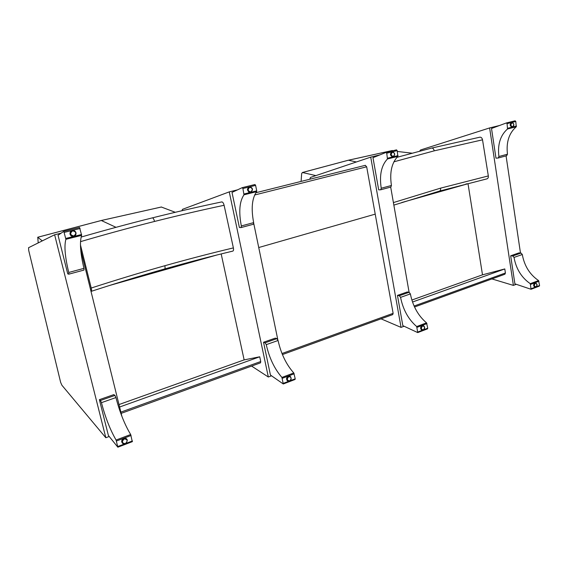 <?xml version="1.0" encoding="UTF-8"?>
<svg xmlns="http://www.w3.org/2000/svg" width="568" height="568" viewBox="0 0 568 568"><rect width="100%" height="100%" fill="white"/><g stroke="black" fill="none" stroke-linecap="round" stroke-linejoin="round"><path stroke-width="0.85" d="M392.736 314.601L282.424 354.574L392.736 314.601L393.127 313.33L375.221 214.136L258.731 247.534M254.62 195.001L366.672 166.8L365.245 165.373M366.672 166.8L375.221 214.136M401.746 202.535L468.018 183.72L482.502 274.834L411.857 300.039M482.502 274.834L504.789 268.941L412.51 302.02M504.789 268.941L505.413 273.002L504.902 274.223L414.526 306.99L504.902 274.223M465.874 183.982L468.018 183.72M393.873 161.823L434.222 150.839C433.753 148.922 432.88 148.007 431.616 148.078L479.91 137.172C481.21 137.122 482.083 138.003 482.523 139.82L488.324 175.931C488.487 177.507 488.047 178.48 487.003 178.849L439.433 191.104C440.399 190.713 440.782 189.726 440.598 188.136L393.411 202.584M392.303 150.513L348.454 160.219L356.37 161.972M397.33 151.45L411.97 153.175M315.865 175.611L302.446 172.509L348.184 160.282M302.446 172.509L301.672 173.538L301.09 181.412M221.186 253.939L244.133 359.892L118.982 404.558M109.404 285.512L216.827 255.018M244.133 359.892L259.732 356.789L119.592 407.022M259.732 356.789L260.733 361.525L260.52 362.838L121.162 413.369L260.52 362.838M91.065 291.313L91.256 291.341C91.682 291.079 91.675 289.971 91.228 288.033L80.457 244.914M221.57 202.023L221.804 201.91C222.755 201.974 223.522 203.095 224.104 205.289L233.377 247.904C233.704 249.721 233.526 250.786 232.83 251.099L232.809 251.106M161.326 207.022L175.292 212.29M42.288 240.889L37.758 237.261L101.473 220.462L161.504 206.986M37.758 237.261L38.205 242.912M419.645 151.138L420.583 149.973L489.623 127.935L513.394 285.399L491.931 278.923M506.067 155.881L520.473 253.016M499.471 125.514L489.623 127.935M516.284 284.312L513.394 285.399M534.765 287.124C533.203 285.818 533.238 284.412 534.857 282.892L535.858 282.963M530.278 283.688L531.059 289.282L514.899 283.844L510.675 255.792L518.939 252.895L521.048 253.058L522.304 254.514C524.356 265.888 529.774 274.571 538.549 280.564L530.278 283.688C521.523 277.624 516.106 268.87 514.026 257.425L512.769 255.962L510.675 255.792M539.046 286.116L539.593 285.512L538.549 280.564M512.769 255.962L521.048 253.058M534.914 282.878L535.695 282.949M512.414 126.941L511.91 127.097C509.688 125.755 509.602 124.236 511.64 122.539L512.095 122.581M516.248 126.799C508.992 133.139 506.067 142.277 507.472 154.205L498.903 156.512L498.221 158.003L495.978 158.16L491.512 128.482L506.365 122.958L507.068 123.632L507.522 128.979L516.248 126.799L515.808 121.488L515.105 120.814L506.407 122.944M507.472 154.205L506.628 155.71M498.903 156.512C497.461 144.513 500.337 135.333 507.522 128.979M511.825 126.998L511.392 127.026M511.072 122.731L511.995 122.596M309.716 179.254L310.526 177.408L370.719 157.137L401.051 327.388L381.043 318.84M390.699 187.092L409.095 292.271M379.985 154.858L370.719 157.137M404.096 326.252L401.051 327.388M421.846 330.107L422.265 330.1M423.195 325.641L422.812 325.457M422.535 330.15L421.697 330.051C420.135 328.524 420.256 327.026 422.074 325.549L423.465 325.705M416.699 326.557L417.721 332.592L402.826 325.649L397.451 295.395L407.242 291.973L409.152 292.279L410.373 293.912C412.851 306.202 418.24 315.844 426.54 322.851L416.699 326.557C408.456 319.464 403.074 309.738 400.561 297.369L399.339 295.722L397.451 295.395M427.285 328.822L427.747 328.212L426.54 322.851M399.339 295.722L409.152 292.279M422.244 325.499L423.025 325.627M422.01 330.022L421.342 329.83M392.438 156.839L392.878 156.704M392.559 151.94L392.105 151.883M393.177 156.661L392.474 156.839C389.861 155.249 389.811 153.594 392.318 151.862L392.857 151.933M397.877 156.37C391.65 162.881 389.499 172.587 391.437 185.48L390.89 187.042L380.716 189.79L378.693 189.854L372.977 157.684L386.062 152.416L386.737 153.183L387.454 158.976L397.877 156.37L397.188 150.619L396.514 149.86L386.098 152.409M380.702 189.797L381.235 188.228C379.254 175.249 381.327 165.494 387.454 158.976M392.403 156.74L391.778 156.697M391.466 152.132L392.524 151.947M181.973 210.721L182.477 209.336L229.259 191.877L268.323 377.003L251.596 366.076M253.733 223.373L277.823 339.749M237.502 189.854L229.259 191.877M271.532 375.803L268.323 377.003M287.756 381L288.281 381.092M288.622 381.185L287.309 380.702C286.073 378.92 286.414 377.4 288.317 376.144L290.305 376.456L289.652 376.094M281.934 377.429L283.269 383.975L270.439 375.036L263.538 342.241L275.303 338.13L276.914 338.635L278.057 340.495C281.082 353.843 286.329 364.663 293.791 372.956L281.934 377.429C274.557 369.015 269.331 358.089 266.25 344.648L265.121 342.767L263.538 342.241M294.884 379.403L295.225 378.799L293.791 372.956M265.121 342.767L276.914 338.635M288.729 376.03L289.765 376.272M287.969 380.943L287.039 380.418M249.799 192.353L250.424 192.218M250.268 187L249.629 186.9M250.829 192.126L249.558 192.339C246.633 190.145 246.796 188.335 250.041 186.9L250.68 187.071M256.644 191.65C252 198.267 251.006 208.591 253.655 222.62L253.328 224.261L241.045 227.583L239.391 227.491L232.007 192.41L242.287 187.632L242.905 188.505L243.977 194.817L256.644 191.65L256.722 190.841L255.607 185.388L254.982 184.522L242.316 187.625M253.328 224.261L241.137 227.534M241.031 227.583L241.336 225.943C238.617 211.814 239.497 201.441 243.977 194.817M249.948 192.225L248.592 191.963M248.45 187.355L249.785 187.021M250.722 191.948C247.747 191.047 247.428 189.492 249.757 187.27C252.724 188.178 253.044 189.74 250.722 191.948L250.161 192.183M28.727 250.509L28.563 247.705L54.62 234.761L105.826 437.743L61.898 385.232L60.641 382.378L28.727 250.509M80.727 249.799L121.907 416.394M61.11 233.171L54.62 234.761M109.205 436.487L105.826 437.743M122.447 443.274L123.093 443.636M126.806 439.227L126.337 438.645M123.547 443.849L121.772 442.174C121.474 440.448 122.156 439.178 123.817 438.354C125.329 437.914 126.423 438.34 127.097 439.632M116.078 440.037L117.846 447.193L108.396 435.478L99.386 399.666L113.813 394.618L114.942 395.406L115.943 397.557C119.72 412.176 124.633 424.495 130.675 434.527L116.078 440.037C110.178 429.848 105.3 417.388 101.452 402.662L100.465 400.483L99.386 399.666M132.266 441.542L130.675 434.527M100.465 400.483L114.942 395.406M124.846 438.162L126.366 438.844M122.66 443.281L121.708 441.89M74.493 230.807L73.293 230.359M72.441 236.373L73.577 236.302M74.578 235.961L73.705 236.323C72.072 236.6 70.886 235.997 70.148 234.52C70.134 230.686 71.838 229.635 75.26 231.375M81.643 235.372L79.577 227.477L63.808 231.339L65.902 239.305L81.643 235.372C79.534 241.982 80.308 252.973 83.957 268.359L83.972 270.077L68.856 274.145M83.957 268.359L68.749 272.462L68.792 274.188L67.748 273.868L58.042 235.266L63.772 231.353L79.577 227.477M68.749 272.462C64.993 256.956 64.049 245.909 65.902 239.305M72.562 236.26L70.134 234.456L69.928 233.519M70.084 232.418C70.709 230.977 71.809 230.338 73.371 230.501M393.127 313.33L281.998 353.516M505.413 273.002L414.093 306.038M488.324 175.931L440.598 188.136M434.222 150.839L482.523 139.82M260.733 361.525L120.856 412.134M164.557 268.976L164.564 268.976C165.139 268.678 165.231 267.592 164.848 265.725C141.219 272.363 116.681 279.797 91.228 288.033M233.377 247.904C211.317 253.15 188.469 259.086 164.848 265.725M80.507 241.641C106.109 234.165 130.789 227.434 154.546 221.449C178.544 215.4 201.732 210.018 224.104 205.289M154.546 221.449C153.914 219.149 153.197 217.956 152.38 217.864C129.476 223.579 105.726 229.983 81.11 237.069M101.317 220.505L116.021 227.321M530.697 284.369L538.968 281.238M539.593 285.512L536.398 286.733M535.39 287.117L531.328 288.672M514.026 257.425L522.304 254.514M537.072 284.554L535.951 282.985L535.283 283.027C533.721 284.483 533.693 285.839 535.191 287.089L536.916 285.86M535.446 283.219C537.342 283.787 537.52 285.008 535.979 286.883C534.076 286.322 533.899 285.101 535.446 283.219M516.475 126.082L507.749 128.254M507.068 123.632L515.808 121.488M511.626 127.033L512.521 126.92C514.281 125.159 514.132 123.71 512.059 122.589C510.1 124.214 510.185 125.67 512.315 126.955L512.506 126.927C513.706 126.941 515.006 123.597 512.059 122.589M512.62 126.721C510.604 125.862 510.412 124.548 512.045 122.787C514.054 123.647 514.246 124.96 512.62 126.721M417.118 327.317L426.951 323.597M427.747 328.212L423.82 329.71M422.642 330.157L417.927 331.96M400.561 297.369L410.373 293.912M422.464 325.727C420.725 327.14 420.604 328.581 422.102 330.043C424.722 329.525 425.205 328.091 423.55 325.734L422.464 325.727M422.62 325.94C424.892 326.479 425.127 327.8 423.302 329.894C421.023 329.362 420.796 328.041 422.62 325.94M398.047 155.604L387.61 158.209M386.737 153.183L397.188 150.619M391.437 185.48L381.235 188.228M392.225 156.754L393.191 156.654C395.264 154.766 395.101 153.197 392.687 151.933C390.287 153.594 390.337 155.185 392.836 156.704L393.184 156.661C395.321 154.759 395.15 153.19 392.687 151.933M393.269 156.448C390.841 155.561 390.599 154.134 392.531 152.167C394.952 153.055 395.2 154.482 393.269 156.448M282.339 378.281L294.203 373.794M295.225 378.799L290.333 380.666M288.927 381.206L283.389 383.322M266.25 344.648L278.057 340.495M288.658 376.364C286.826 377.571 286.506 379.034 287.685 380.745C290.773 381.227 291.732 379.871 290.567 376.669L288.658 376.364M288.8 376.612C291.569 377.102 291.86 378.536 289.687 380.908C286.918 380.418 286.62 378.984 288.8 376.612M256.722 190.841L244.048 194M242.905 188.505L255.607 185.388M253.655 222.62L241.336 225.943M249.373 192.225L250.673 192.176C253.101 190.28 252.994 188.555 250.339 187.007C247.222 188.377 247.066 190.117 249.877 192.218L250.666 192.176C253.143 189.946 253.03 188.228 250.339 187.007M116.454 441.009L131.059 435.486M132.408 440.96L126.188 443.331M124.47 443.984L117.832 446.519M101.452 402.662L115.943 397.557M124.072 438.652C122.475 439.44 121.822 440.661 122.106 442.316C124.818 444.836 126.543 444.098 127.289 440.086C126.699 438.695 125.627 438.212 124.072 438.652M124.2 438.936C127.63 439.348 128.02 440.917 125.365 443.636C121.928 443.232 121.538 441.663 124.2 438.936M81.586 234.506L65.824 238.432M64.305 232.362L80.102 228.485M70.134 234.456L70.453 234.506C71.17 235.919 72.313 236.494 73.875 236.231C75.814 235.45 76.446 234.08 75.778 232.106C72.519 229.621 70.744 230.416 70.453 234.506C71.17 235.919 72.306 236.494 73.868 236.231C75.821 235.45 76.453 234.08 75.778 232.106M73.875 235.997C70.148 235.095 69.722 233.37 72.59 230.828C76.304 231.737 76.737 233.462 73.875 235.997M255.849 192.744L365.401 165.309M439.433 191.104L393.851 205.112M431.616 148.078L396.911 157.336M392.417 150.484L348.326 160.233L302.311 172.523M232.83 251.099C210.856 256.36 188.1 262.317 164.564 268.976C141.034 275.636 116.596 283.091 91.256 291.341M152.38 217.864C176.328 211.892 199.467 206.574 221.804 201.91M161.411 206.993L101.395 220.469L37.701 237.254M531.073 289.275L539.323 286.123M535.951 282.985C537.534 285.484 537.278 286.854 535.191 287.089L534.502 287.003M515.105 120.814L506.365 122.958M506.777 155.689L498.235 157.996M417.736 332.592L427.541 328.844M423.55 325.734C426.185 327.651 423.238 331.336 422.102 330.043L421.484 329.901M396.514 149.86L386.062 152.416M283.283 383.975L295.097 379.452M290.567 376.669C291.774 379.878 290.816 381.235 287.685 380.745L287.159 380.532M254.982 184.522L242.287 187.632M117.853 447.193L132.408 441.627M127.289 440.086C126.572 444.112 124.846 444.85 122.106 442.316L121.737 441.996M83.972 270.077L68.799 274.181"/></g></svg>

